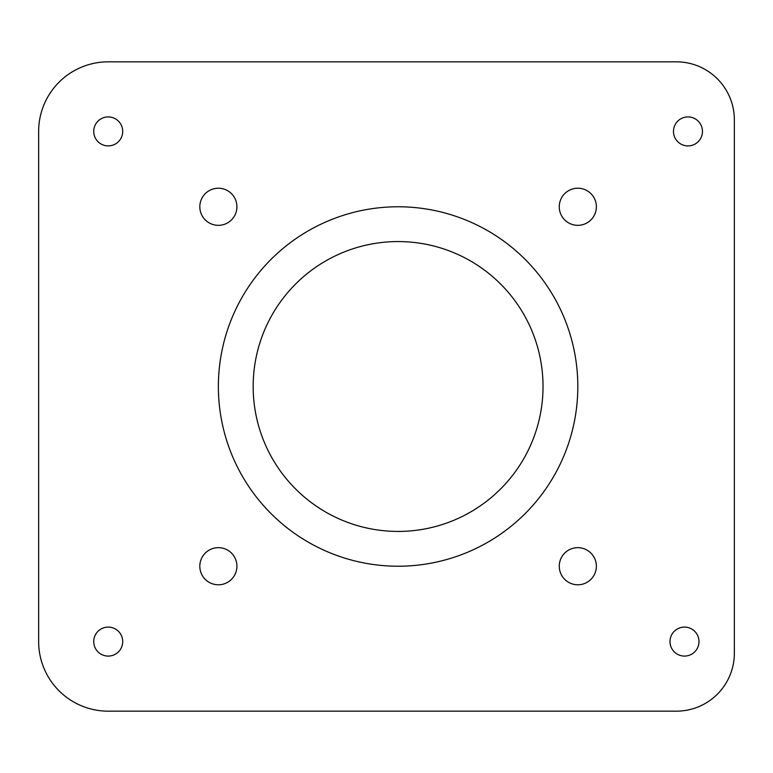 <?xml version="1.0" encoding="UTF-8"?>
<svg xmlns="http://www.w3.org/2000/svg" width="773" height="773" viewBox="0 0 773 773"><rect width="100%" height="100%" fill="white"/><g stroke="black" fill="none" stroke-linecap="round" stroke-linejoin="round"><path stroke-width="1.16" d="M543.033 386.5A144.938 144.938 0 0 1 325.626 512.016A144.938 144.938 0 0 1 325.626 260.984A144.938 144.938 0 0 1 543.033 386.5M577.817 386.5A179.722 179.722 0 0 0 308.234 230.856A179.722 179.722 0 0 0 308.234 542.144A179.722 179.722 0 0 0 577.817 386.5M676.375 61.84A57.975 57.975 0 0 1 734.35 119.815L734.35 653.185A57.975 57.975 0 0 1 676.375 711.16L108.22 711.16A69.57 69.57 0 0 1 38.65 641.59L38.65 131.41A69.57 69.57 0 0 1 108.22 61.84L676.375 61.84M236.924 206.778A18.552 18.552 0 0 1 209.097 222.846A18.552 18.552 0 0 1 209.097 190.709A18.552 18.552 0 0 1 236.924 206.778M236.924 566.223A18.552 18.552 0 0 1 209.097 582.291A18.552 18.552 0 0 1 209.097 550.154A18.552 18.552 0 0 1 236.924 566.223M596.37 566.223A18.552 18.552 0 0 1 568.542 582.291A18.552 18.552 0 0 1 568.542 550.154A18.552 18.552 0 0 1 596.37 566.223M596.37 206.778A18.552 18.552 0 0 1 568.542 222.846A18.552 18.552 0 0 1 568.542 190.709A18.552 18.552 0 0 1 596.37 206.778M122.714 131.41A14.494 14.494 0 0 1 100.973 143.962A14.494 14.494 0 0 1 100.973 118.858A14.494 14.494 0 0 1 122.714 131.41M122.714 641.59A14.494 14.494 0 0 1 100.973 654.142A14.494 14.494 0 0 1 100.973 629.038A14.494 14.494 0 0 1 122.714 641.59M698.985 641.59A14.494 14.494 0 0 1 677.245 654.142A14.494 14.494 0 0 1 677.245 629.038A14.494 14.494 0 0 1 698.985 641.59M702.464 131.41A14.494 14.494 0 0 1 680.723 143.962A14.494 14.494 0 0 1 680.723 118.858A14.494 14.494 0 0 1 702.464 131.41"/></g></svg>
